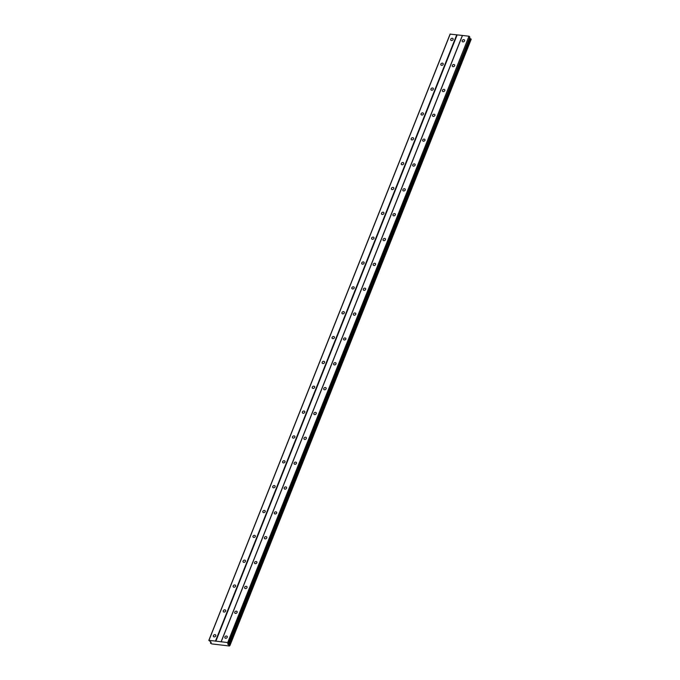 <?xml version="1.0" encoding="UTF-8"?>
<svg xmlns="http://www.w3.org/2000/svg" width="680" height="680" viewBox="0 0 680 680"><rect width="100%" height="100%" fill="white"/><g stroke="black" fill="none" stroke-linecap="round" stroke-linejoin="round"><path stroke-width="1.02" d="M224.876 637.007A1.335 1.028 -32.8 0 0 227.222 637.288A1.335 1.028 -32.8 0 0 224.876 637.007M462.204 40.621A1.335 1.028 -32.8 0 0 464.55 40.902A1.335 1.028 -32.8 0 0 462.204 40.621M452.319 65.475A1.335 1.028 -32.8 0 0 454.665 65.747A1.335 1.028 -32.8 0 0 452.319 65.475M442.425 90.321A1.335 1.028 -32.8 0 0 444.771 90.602A1.335 1.028 -32.8 0 0 442.425 90.321M432.539 115.175A1.335 1.028 -32.8 0 0 434.885 115.447A1.335 1.028 -32.8 0 0 432.539 115.175M422.654 140.02A1.335 1.028 -32.8 0 0 424.991 140.301A1.335 1.028 -32.8 0 0 422.654 140.02M412.76 164.866A1.335 1.028 -32.8 0 0 415.106 165.146A1.335 1.028 -32.8 0 0 412.76 164.866M402.875 189.72A1.335 1.028 -32.8 0 0 405.221 190A1.335 1.028 -32.8 0 0 402.875 189.72M392.98 214.566A1.335 1.028 -32.8 0 0 395.326 214.846A1.335 1.028 -32.8 0 0 392.98 214.566M383.095 239.419A1.335 1.028 -32.8 0 0 385.441 239.7A1.335 1.028 -32.8 0 0 383.095 239.419M373.209 264.265A1.335 1.028 -32.8 0 0 375.555 264.546A1.335 1.028 -32.8 0 0 373.209 264.265M363.315 289.119A1.335 1.028 -32.8 0 0 365.661 289.391A1.335 1.028 -32.8 0 0 363.315 289.119M353.43 313.964A1.335 1.028 -32.8 0 0 355.776 314.245A1.335 1.028 -32.8 0 0 353.43 313.964M343.545 338.819A1.335 1.028 -32.8 0 0 345.882 339.091A1.335 1.028 -32.8 0 0 343.545 338.819M333.65 363.664A1.335 1.028 -32.8 0 0 335.997 363.945A1.335 1.028 -32.8 0 0 333.65 363.664M323.765 388.51A1.335 1.028 -32.8 0 0 326.111 388.79A1.335 1.028 -32.8 0 0 323.765 388.51M313.871 413.363A1.335 1.028 -32.8 0 0 316.217 413.644A1.335 1.028 -32.8 0 0 313.871 413.363M303.986 438.209A1.335 1.028 -32.8 0 0 306.332 438.489A1.335 1.028 -32.8 0 0 303.986 438.209M294.1 463.063A1.335 1.028 -32.8 0 0 296.446 463.335A1.335 1.028 -32.8 0 0 294.1 463.063M284.206 487.909A1.335 1.028 -32.8 0 0 286.552 488.189A1.335 1.028 -32.8 0 0 284.206 487.909M274.32 512.762A1.335 1.028 -32.8 0 0 276.666 513.034A1.335 1.028 -32.8 0 0 274.32 512.762M264.426 537.608A1.335 1.028 -32.8 0 0 266.773 537.888A1.335 1.028 -32.8 0 0 264.426 537.608M254.541 562.462A1.335 1.028 -32.8 0 0 256.887 562.734A1.335 1.028 -32.8 0 0 254.541 562.462M244.655 587.308A1.335 1.028 -32.8 0 0 247.001 587.588A1.335 1.028 -32.8 0 0 244.655 587.308M234.761 612.153A1.335 1.028 -32.8 0 0 237.107 612.433A1.335 1.028 -32.8 0 0 234.761 612.153M213.409 635.647A1.335 1.028 -32.8 0 0 215.756 635.928A1.335 1.028 -32.8 0 0 213.409 635.647M450.738 39.261A1.335 1.028 -32.8 0 0 453.084 39.542A1.335 1.028 -32.8 0 0 450.738 39.261M440.852 64.115A1.335 1.028 -32.8 0 0 443.198 64.388A1.335 1.028 -32.8 0 0 440.852 64.115M430.958 88.961A1.335 1.028 -32.8 0 0 433.304 89.241A1.335 1.028 -32.8 0 0 430.958 88.961M421.073 113.815A1.335 1.028 -32.8 0 0 423.419 114.087A1.335 1.028 -32.8 0 0 421.073 113.815M411.188 138.66A1.335 1.028 -32.8 0 0 413.534 138.941A1.335 1.028 -32.8 0 0 411.188 138.66M401.293 163.506A1.335 1.028 -32.8 0 0 403.639 163.786A1.335 1.028 -32.8 0 0 401.293 163.506M391.408 188.36A1.335 1.028 -32.8 0 0 393.754 188.641A1.335 1.028 -32.8 0 0 391.408 188.36M381.514 213.206A1.335 1.028 -32.8 0 0 383.86 213.486A1.335 1.028 -32.8 0 0 381.514 213.206M371.628 238.059A1.335 1.028 -32.8 0 0 373.975 238.331A1.335 1.028 -32.8 0 0 371.628 238.059M361.743 262.905A1.335 1.028 -32.8 0 0 364.089 263.185A1.335 1.028 -32.8 0 0 361.743 262.905M351.849 287.759A1.335 1.028 -32.8 0 0 354.195 288.031A1.335 1.028 -32.8 0 0 351.849 287.759M341.964 312.604A1.335 1.028 -32.8 0 0 344.309 312.885A1.335 1.028 -32.8 0 0 341.964 312.604M332.078 337.458A1.335 1.028 -32.8 0 0 334.424 337.73A1.335 1.028 -32.8 0 0 332.078 337.458M322.184 362.304A1.335 1.028 -32.8 0 0 324.53 362.584A1.335 1.028 -32.8 0 0 322.184 362.304M312.298 387.149A1.335 1.028 -32.8 0 0 314.644 387.43A1.335 1.028 -32.8 0 0 312.298 387.149M302.404 412.003A1.335 1.028 -32.8 0 0 304.75 412.284A1.335 1.028 -32.8 0 0 302.404 412.003M292.519 436.849A1.335 1.028 -32.8 0 0 294.865 437.129A1.335 1.028 -32.8 0 0 292.519 436.849M282.633 461.703A1.335 1.028 -32.8 0 0 284.979 461.975A1.335 1.028 -32.8 0 0 282.633 461.703M272.74 486.548A1.335 1.028 -32.8 0 0 275.085 486.829A1.335 1.028 -32.8 0 0 272.74 486.548M262.854 511.402A1.335 1.028 -32.8 0 0 265.2 511.675A1.335 1.028 -32.8 0 0 262.854 511.402M252.969 536.248A1.335 1.028 -32.8 0 0 255.306 536.529A1.335 1.028 -32.8 0 0 252.969 536.248M243.075 561.093A1.335 1.028 -32.8 0 0 245.421 561.374A1.335 1.028 -32.8 0 0 243.075 561.093M233.189 585.947A1.335 1.028 -32.8 0 0 235.535 586.228A1.335 1.028 -32.8 0 0 233.189 585.947M223.295 610.793A1.335 1.028 -32.8 0 0 225.641 611.073A1.335 1.028 -32.8 0 0 223.295 610.793M469.004 36.227L227.715 642.549L221.204 641.775L462.485 35.453L469.004 36.227L228.08 642.736L228.556 643.476L227.63 643.756L228.089 644.462L229.917 645.583L471.197 39.261L229.755 645.337M221.204 641.775L208.956 640.322L211.2 642.456L210.63 643.297L211.811 643.909L229.406 646L229.917 645.583M208.803 640.45L450.083 34.127L462.485 35.453M469.37 36.414L469.846 37.154L228.556 643.476M469.438 38.173L471.044 39.015M221.051 641.903L462.332 35.581M228.463 643.51L228.089 644.462M215.832 641.283L457.121 34.961M456.756 34.773L215.475 641.096M208.956 640.322L450.245 34M470.067 38.505L228.777 644.827M210.902 642.702L211.072 642.26M470.84 38.904L229.551 645.226M210.562 642.974L210.936 642.048M210.477 643.05L210.894 641.988"/></g></svg>
